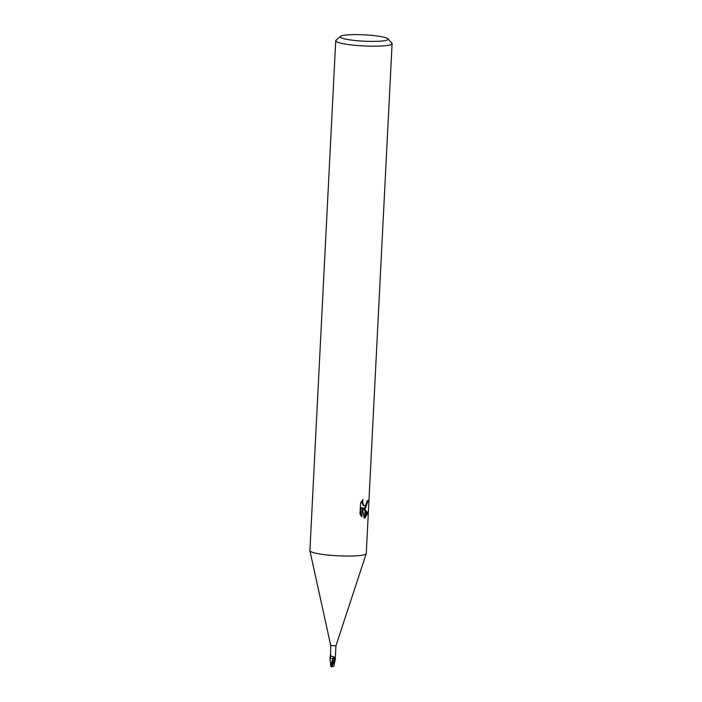 <?xml version="1.0" encoding="UTF-8"?>
<svg xmlns="http://www.w3.org/2000/svg" width="702" height="702" viewBox="0 0 702 702"><rect width="100%" height="100%" fill="white"/><g stroke="black" fill="none" stroke-linecap="round" stroke-linejoin="round"><path stroke-width="1.05" d="M335.293 657.976L335.951 645.787L330.739 645.524L309.915 550.789M330.107 658.002L330.326 654.738L330.844 655.835L335.108 657.59L335.179 658.45L330.107 658.099L330.168 657.59A2.913 1.255 118.9 0 0 330.703 655.931A2.913 1.255 118.9 0 0 330.73 655.589M330.739 645.515L330.554 654.869M385.266 40.558A23.991 3.177 -177.1 0 1 356.695 40.663A23.991 3.177 -177.1 0 1 340.409 36.381A23.991 3.177 -177.1 0 1 342.988 35.46A23.991 3.177 -177.1 0 1 368.453 35.1A23.991 3.177 -177.1 0 1 387.89 38.785A23.991 3.177 -177.1 0 1 385.266 40.558M387.89 38.785L391.874 43.12A28.22 3.729 -177.1 0 1 392.102 43.629A28.22 3.729 -177.1 0 1 388.785 45.2A28.22 3.729 -177.1 0 1 356.985 45.481A28.22 3.729 -177.1 0 1 335.731 40.769A28.22 3.729 -177.1 0 1 336.004 40.286L340.409 36.381M392.102 43.629L366.268 553.483A28.22 3.729 -177.1 0 1 362.952 555.054A28.22 3.729 -177.1 0 1 331.16 555.335A28.22 3.729 -177.1 0 1 309.898 550.631L335.731 40.769M363.443 508.371L365.154 509.731L364.733 518.006L364.171 518.006L362.32 507.827L361.863 516.76L359.994 514.039L360.556 503.027L363.031 499.605L362.627 501.632L363.285 504.685L364.084 505.537L365.365 505.589L365.215 508.529L362.39 508.248M365.365 505.589A4.51 2.08 96.9 0 0 365.558 505.466L367.146 500.798A28.22 3.729 2.9 0 0 368.067 500.465L365.409 508.441A7.415 3.422 -83.1 0 1 365.215 508.529M365.154 509.731L367.857 512.986L364.926 517.979A10.214 4.703 -83.1 0 1 364.733 518.006M364.97 517.041L366.549 512.829L365.277 510.933M365.101 510.74L362.416 508.388M366.549 512.829L367.857 512.986M363.662 508.476L365.286 507.151M365.488 506.783L366.225 504.659M365.409 508.441L365.558 505.466M364.636 505.738L363.39 505.589L361.346 501.676M360.661 515.277L361.047 507.678L362.32 507.827M363.908 517.769L364.777 517.242M364.926 517.979L365.33 509.889M335.065 657.335L335.108 657.59A4.238 1.816 118.9 0 1 334.907 658.423L335.477 658.485M331.774 665.707L331.168 665.487L333.494 658.423A3.071 1.316 118.9 0 0 333.687 656.633M330.282 656.168A3.062 1.316 118.9 0 0 330.326 654.738M366.242 553.615A28.22 3.729 -177.1 0 1 362.952 555.054M330.133 659.661L330.054 657.958M335.495 658.406L330.967 666.865L331.537 666.847L335.108 660.266L335.319 658.327M331.555 665.926L330.993 665.399L330.826 666.058M332.625 658.415L330.826 666.189M329.922 658.028L330.502 658.204M332.608 658.406L334.898 658.432L332.143 664.978M331.309 666.9L333.792 666.365L335.249 659.722M333.757 666.382L331.125 666.944M330.519 658.002L329.94 657.949M335.951 645.787L366.233 553.641M330.809 666.128L330.001 658.932"/></g></svg>
